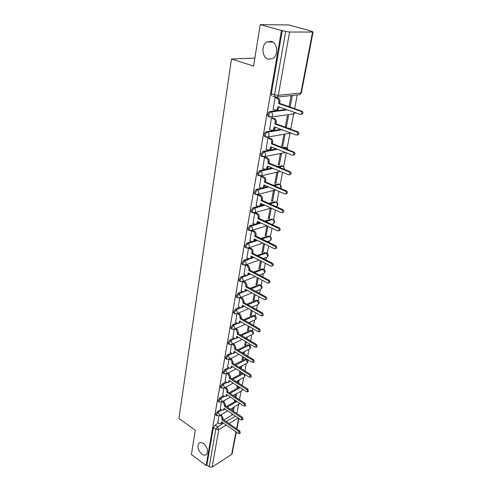 <?xml version="1.0" encoding="UTF-8"?>
<svg xmlns="http://www.w3.org/2000/svg" width="492" height="492" viewBox="0 0 492 492"><rect width="100%" height="100%" fill="white"/><g stroke="black" fill="none" stroke-linecap="round" stroke-linejoin="round"><path stroke-width="0.74" d="M203.596 443.593C207.489 447.382 208.491 450.986 206.609 454.405C205.348 455.518 203.756 455.407 201.831 454.067C197.968 450.26 196.984 446.662 198.885 443.274C200.121 442.185 201.689 442.29 203.596 443.593M271.264 41.291C277.42 42.669 278.62 55.073 272.974 58.486L268.238 59.274C262.125 57.779 260.981 45.461 266.695 42.054L271.264 41.291M221.062 409.547L217.458 411.595L215.687 414.172L216.136 415.254M223.522 395.851L219.856 397.868L218.073 400.457L218.546 401.589M226.043 381.866L222.304 383.852L220.502 386.46L221.006 387.634M228.614 367.592L224.801 369.541L222.981 372.161L223.522 373.391M231.252 353.01L227.353 354.923L225.52 357.555L226.092 358.84M233.946 338.109L229.961 339.984L228.11 342.635L228.22 343.668L228.725 343.976M236.707 322.893L232.63 324.72L230.754 327.389L230.877 328.465L231.412 328.785M239.53 307.334L235.348 309.124L233.46 311.799L233.589 312.93L234.161 313.263M242.433 291.436L238.134 293.171L236.228 295.864L236.363 297.051L236.972 297.389M245.403 275.182L240.982 276.861L239.057 279.567L239.204 280.809L239.85 281.16M248.454 258.552L243.897 260.176L241.953 262.9L242.107 264.204L242.796 264.561M251.59 241.547L246.879 243.103L244.911 245.84L245.077 247.212L245.809 247.581M254.813 224.143L249.93 225.631L247.943 228.386L248.122 229.825L248.897 230.201M258.134 206.333L253.054 207.747L251.049 210.514L251.24 212.027L252.064 212.409M261.584 188.098L256.252 189.432L254.223 192.218L254.425 193.805L255.305 194.199M265.28 169.396L259.524 170.675L257.476 173.473L257.697 175.146L258.62 175.539M276.32 148.873L262.882 151.456L260.815 154.267L261.049 156.025L262.015 156.425M281.049 129.384L266.32 131.751C265.299 132.071 264.598 133.012 264.229 134.58L264.481 136.438L265.52 136.838M286.184 109.445L269.85 111.561C268.817 111.85 268.109 112.791 267.734 114.396L268.005 116.358L268.933 116.788L268.86 114.802C269.235 113.197 269.942 112.25 270.975 111.961L287.297 109.839M236.837 413.551L238.534 404.615M239.475 399.645L241.068 391.214M242.162 385.439L243.663 377.548M244.918 370.931L246.308 363.6M247.052 359.646L247.125 359.283M247.728 356.103L249.001 349.363M249.758 345.396L249.991 344.154M250.594 340.956L251.756 334.831M252.513 330.852L252.919 328.693M253.534 325.47L254.573 319.984M255.33 315.993L255.92 312.881M256.535 309.634L257.445 304.825M258.202 300.821L258.983 296.713M259.604 293.441L260.379 289.358M261.141 285.323L262.119 280.169M262.746 276.873L263.374 273.558M264.142 269.481L265.329 263.245M265.957 259.917L266.43 257.408M258.128 255.963L266.295 253.042L267.217 253.3L268.614 245.92M269.247 242.562L269.561 240.895M270.354 236.732L271.971 228.177M272.611 224.801L272.765 224.014M273.564 219.795L275.415 210.01M276.848 202.47L278.946 191.4M280.206 184.74L282.562 172.329M283.644 166.591L286.264 152.784M287.168 148.018L289.917 133.523M290.772 128.99L293.767 113.191M294.634 108.634L297.23 94.931M309.394 30.756L311.971 31.451L313.066 31.918L312.561 32.035L289.579 32.029L278.306 95.343L300.889 92.988L312.561 32.035M260.225 24.6L281.449 30.479L206.13 465.567L191.394 454.51L195.281 430.242L178.934 418.434L231.492 59.009L253.583 66.082L260.225 24.6L288.626 24.944L309.431 30.559M236.308 432.056L232.156 453.71L231.652 454.442L212.12 467.074L209.18 466.859L206.843 465.112L213.356 427.603L215.109 425.045L218.651 422.966M223.792 419.947L233.097 414.485M206.843 465.112L206.13 465.567M272.814 96.18L274.831 96.869L274.548 94.802L285.686 31.42L289.579 32.029M285.686 31.42L281.449 30.479M276.252 97.607L275.034 97.644L273.171 109.47M286.418 126.948L288.521 115.688L287.359 115.854L285.262 127.133L286.418 126.948L285.366 126.561M272.636 118.019L271.43 118.086L269.604 129.617M282.845 146.099L284.899 135.109L283.743 135.306L281.695 146.321L282.845 146.099L281.811 145.7M269.112 137.92L267.919 138.024L266.123 149.273M279.358 164.802L281.363 154.07L280.212 154.304L278.214 165.054L279.358 164.802L278.337 164.389M265.674 157.342L264.487 157.477L262.728 168.448M275.95 183.067L277.906 172.581L276.762 172.846L274.813 183.35L275.95 183.067L274.942 182.643M262.322 176.296L261.141 176.462L259.419 187.169M272.617 200.914L274.53 190.668L273.398 190.964L271.492 201.228L272.617 200.914L271.627 200.472M259.044 194.801L257.876 194.998L256.191 205.447M269.364 218.356L271.233 208.344L270.108 208.663L268.245 218.694L269.364 218.356L268.386 217.901M255.846 212.87L254.684 213.097L253.036 223.294M267.125 225.889L265.065 235.766L266.184 235.404L265.225 234.936M252.722 230.52L251.566 230.773L249.954 240.736M246.818 257.716L248.786 258.724L250.403 258.589L251.246 256.074L270.938 266.098L271.941 266.012C272.531 265.127 272.359 264.309 271.43 263.564L251.695 253.571L251.947 252.15C252.076 250.766 251.59 249.727 250.508 249.038L248.528 248.042L246.941 257.777M263.632 243.478L261.965 252.464L263.072 252.07L262.125 251.597M245.526 265.04L244.001 274.431M260.422 260.748L258.927 268.786L260.034 268.368L259.099 267.888M242.593 281.67L241.123 290.717M257.285 277.623L255.963 284.757L257.058 284.315L256.135 283.822M239.727 297.924L238.312 306.645M254.223 294.118L253.054 300.384L254.143 299.923L253.232 299.419M236.923 313.816L235.563 322.223M251.221 310.243L250.213 315.673L251.295 315.194L250.397 314.683M234.186 329.363L232.87 337.463M248.294 326.005L247.433 330.642L248.503 330.138L247.617 329.622M231.504 344.572L230.238 352.383M245.428 341.43L244.708 345.304L245.772 344.781L244.899 344.252M228.878 359.455L227.661 366.983M242.624 356.516L242.039 359.658L243.097 359.117L242.236 358.582M226.314 374.025L225.139 381.282M239.875 371.282L239.426 373.717L240.477 373.157L239.629 372.616M223.798 388.286L222.667 395.279M237.187 385.734L236.861 387.493L237.913 386.915L237.07 386.374M221.332 402.253L220.244 408.993M234.561 399.879L234.352 400.992L235.367 400.414M226.406 406.509L236.172 400.949M229.081 392.794L239.358 387.136M231.83 378.791L242.642 373.053L243.546 373.594M234.659 364.498L245.268 359.074L247.132 359.744C248.282 360.943 248.257 362.1 247.052 363.213L247.451 362.438L246.166 359.621L235.557 365.064M237.568 349.904L247.956 344.8L249.825 345.489C251 346.7 250.975 347.869 249.739 348.994L250.164 348.182L248.86 345.347L238.479 350.464M240.563 334.997L250.699 330.237L252.574 330.932C253.78 332.161 253.749 333.342 252.488 334.48L252.931 333.631L251.615 330.772L241.486 335.55M243.657 319.775L253.497 315.354L255.379 316.067C256.615 317.315 256.584 318.508 255.293 319.659L255.754 318.773L254.425 315.882L244.592 320.31M246.849 304.216L256.357 300.157L258.245 300.876C259.512 302.143 259.481 303.361 258.152 304.517L258.644 303.595L257.298 300.68L247.796 304.745M250.151 288.318L259.278 284.634L261.172 285.366C262.47 286.651 262.433 287.882 261.074 289.056L261.59 288.084L260.231 285.145L251.111 288.841M249.001 273.81L249.616 273.577M253.577 272.07L262.261 268.767L264.161 269.505C265.489 270.815 265.459 272.064 264.063 273.251L264.61 272.236L263.232 269.272L254.555 272.58M251.959 257.304L252.962 256.947M257.144 255.459L265.317 252.55L266.295 253.042L267.691 256.037L267.107 257.101C268.546 255.895 268.583 254.628 267.217 253.3M254.961 240.428L256.43 239.942M260.858 238.479L268.435 235.975L270.342 236.726C271.744 238.085 271.707 239.37 270.225 240.594L270.84 239.475C270.975 238.122 270.508 237.113 269.432 236.455L261.861 238.964M257.999 223.171L260.04 222.55M264.745 221.117L271.627 219.02L273.54 219.776C274.979 221.16 274.936 222.47 273.411 223.712L274.062 222.538C274.204 221.154 273.724 220.139 272.636 219.487L265.76 221.591M261.055 205.521L263.804 204.758M268.835 203.362L274.887 201.677L276.805 202.44C278.288 203.848 278.238 205.182 276.67 206.443L277.359 205.213C277.5 203.799 277.021 202.772 275.914 202.132L269.862 203.823M264.112 187.464L267.753 186.554M273.152 185.201L278.226 183.934L280.145 184.697C281.479 185.822 281.615 187.046 280.557 188.381M266.326 169.168L271.91 167.932M277.759 166.634L281.645 165.773L283.564 166.542L284.573 169.426M282.703 147.649L285.145 147.182L287.064 147.951L288.25 149.808M288.091 128.246L288.724 128.141L291.258 129.414M254.868 58.05L231.492 59.009M290.132 107.065L292.236 95.792L291.067 95.915L289.062 106.696M218.922 415.931L217.876 422.425M233.38 411.214L234.137 407.148M235.969 397.333L236.646 393.686M237.913 386.915L238.03 386.275M238.614 383.157L239.21 379.947M240.477 373.157L240.729 371.817M241.314 368.674L241.83 365.925M243.097 359.117L243.485 357.051M244.075 353.877L244.499 351.614M245.772 344.781L246.301 341.952M246.898 338.76L247.224 336.995M248.503 330.138L249.18 326.522M249.782 323.305L250.01 322.069M251.295 315.194L252.125 310.747M252.728 307.506L252.857 306.823M254.143 299.923L255.133 294.616M257.058 284.315L258.214 278.115M260.034 268.368L261.363 261.227M263.072 252.07L264.591 243.946M266.184 235.404L267.888 226.252M231.984 413.735L231.892 414.221L232.329 413.969M246.707 359.486L245.268 359.074M249.376 345.218L247.956 344.8M252.095 330.655L250.699 330.237M254.874 315.778L253.497 315.354M257.71 300.587L256.357 300.157M260.606 285.059L259.278 284.634M263.558 269.198L262.261 268.767M266.578 252.98L265.317 252.55M269.665 236.4L268.435 235.975M272.82 219.444L271.627 219.02M276.049 202.101L274.887 201.677M279.345 184.359L278.226 183.934M278.816 167.065L282.703 166.204L281.645 165.773M285.969 147.502L285.145 147.182M289.499 128.43L288.724 128.141M282.303 30.486L271.326 93.701L271.615 95.768M246.154 337.506L246.018 338.238M243.435 352.143L243.208 353.348M240.773 366.472L240.459 368.139M238.159 380.513L237.771 382.61M235.607 394.264L235.133 396.786M233.097 407.745L232.556 410.66M272.962 109.396L275.188 110.19L276.756 109.95L277.709 108.289L278.017 106.58L300.323 114.421L301.313 114.261C302.18 113.117 302.051 112.139 300.92 111.327L278.564 103.535L278.872 101.813C279.032 100.159 278.503 99.04 277.273 98.443L278.343 98.326C279.567 98.917 280.096 100.042 279.936 101.69L279.628 103.412L301.965 111.186C303.097 111.998 303.226 112.975 302.352 114.113L301.368 114.273M278.995 106.918L277.82 109.814L276.479 110.116M276.03 97.533L278.343 98.326M275.034 97.674L277.273 98.443M278.564 103.535L279.628 103.412M269.413 129.544L271.602 130.368L273.189 130.14L274.376 126.899L296.319 135.072L297.316 134.919C298.146 133.812 298.004 132.865 296.904 132.059L274.911 123.935L275.212 122.256C275.366 120.638 274.844 119.525 273.638 118.916L274.696 118.769C275.901 119.371 276.424 120.485 276.27 122.096L275.969 123.775L297.943 131.881C299.044 132.686 299.179 133.633 298.355 134.734L297.402 134.9M275.342 127.256L274.241 129.974L272.962 130.288M272.439 117.945L274.696 118.769M271.43 118.111L273.638 118.916M274.911 123.935L275.969 123.775M265.944 149.199L268.103 150.054L269.696 149.839L270.828 146.714L292.42 155.201L293.423 155.06C294.21 153.99 294.062 153.061 292.992 152.268L271.35 143.824L271.639 142.188C271.793 140.607 271.276 139.507 270.083 138.885L271.141 138.701C272.328 139.322 272.845 140.423 272.691 141.997L272.396 143.633L294.025 152.059C295.095 152.852 295.237 153.775 294.456 154.845L293.57 155.029M271.775 147.09L270.748 149.636L269.524 149.955M268.933 137.852L271.141 138.701M267.912 138.049L270.083 138.885M271.35 143.824L272.396 143.633M262.568 168.381L264.684 169.266L266.295 169.057L267.365 166.05L288.62 174.838L289.622 174.697C290.372 173.664 290.219 172.753 289.173 171.972L267.869 163.233L268.158 161.634C268.306 160.091 267.796 159.002 266.621 158.363L267.666 158.147C268.841 158.787 269.352 159.875 269.204 161.413L268.915 163.012L290.2 171.733C291.246 172.514 291.393 173.418 290.649 174.451L289.831 174.648M268.3 166.437L267.334 168.83L266.16 169.156M265.508 157.274L267.666 158.147M264.487 157.495L266.621 158.363M267.869 163.233L268.915 163.012M259.266 187.101L261.35 188.012L262.968 187.821L263.989 184.924L284.911 193.983L285.913 193.854C286.627 192.858 286.473 191.966 285.452 191.191L264.481 182.169L264.757 180.607C264.905 179.1 264.395 178.024 263.245 177.372L264.284 177.132C265.434 177.778 265.938 178.854 265.797 180.361L265.514 181.917L286.473 190.921C287.488 191.695 287.648 192.581 286.934 193.577L286.178 193.787M264.905 185.324L264.001 187.563L262.876 187.889M262.162 176.228L264.284 177.132M261.141 176.474L263.245 177.372M264.481 182.169L265.514 181.917M256.043 205.379L258.097 206.32L259.721 206.142L260.686 203.344L281.289 212.673L282.297 212.55C282.974 211.578 282.814 210.711 281.818 209.943L261.166 200.656L261.443 199.131C261.578 197.655 261.08 196.591 259.948 195.927L260.975 195.656C262.113 196.32 262.611 197.384 262.47 198.86L262.199 200.379L282.832 209.647C283.829 210.41 283.989 211.277 283.312 212.249L282.617 212.458M261.59 203.756L260.748 205.853L259.665 206.185M258.897 194.734L260.975 195.656M257.87 195.004L259.948 195.927M261.166 200.656L262.199 200.379M252.894 223.233L254.924 224.198L256.541 224.032L257.464 221.332L277.752 230.908L278.761 230.797C279.407 229.856 279.247 229.008 278.269 228.245L257.937 218.712L258.202 217.224C258.337 215.779 257.845 214.721 256.726 214.051L257.753 213.749C258.866 214.42 259.358 215.478 259.222 216.917L258.958 218.405L279.278 227.919C280.249 228.682 280.415 229.53 279.77 230.465L279.13 230.674M258.355 221.757L257.562 223.719L256.529 224.044M255.705 212.802L257.753 213.749M254.684 213.097L256.726 214.051M257.937 218.712L258.958 218.405M255.194 239.34L254.456 241.178L253.454 241.498L254.321 238.909L274.308 248.712L275.311 248.614C275.926 247.704 275.76 246.867 274.807 246.117L254.776 236.345L255.04 234.887C255.17 233.472 254.684 232.427 253.583 231.744L254.598 231.424C255.699 232.101 256.184 233.147 256.055 234.561L255.791 236.012L275.809 245.76C276.762 246.517 276.928 247.347 276.313 248.257L275.723 248.466M252.587 230.453L254.598 231.424M249.819 240.674L251.818 241.658L254.456 241.178M251.566 230.773L253.583 231.744M254.776 236.345L255.791 236.012M252.107 256.517L251.412 258.232L250.453 258.552M249.542 247.697L251.517 248.688C252.605 249.382 253.085 250.416 252.956 251.799L252.703 253.214L272.427 263.189C273.355 263.933 273.527 264.745 272.937 265.631L272.396 265.84M251.695 253.571L252.703 253.214M243.878 274.37L245.822 275.403L247.439 275.286L248.239 272.851L267.648 283.084L268.65 283.011C269.21 282.15 269.038 281.35 268.128 280.606L248.675 270.403L248.927 269.013L247.501 265.932L248.509 265.563L249.93 268.638L249.678 270.028L269.118 280.206C270.028 280.95 270.2 281.75 269.634 282.605L269.142 282.808M249.093 273.3L248.442 274.905L247.507 275.219M246.603 264.573L248.509 265.563M245.649 264.967L247.501 265.932M248.675 270.403L249.678 270.028M241.006 290.655L242.919 291.707L244.536 291.608L245.299 289.253L264.432 299.683L265.428 299.616C265.969 298.779 265.791 297.998 264.899 297.26L245.729 286.861L245.975 285.501L244.567 282.451L245.563 282.057L246.972 285.108L246.726 286.461L265.883 296.842C266.775 297.574 266.947 298.361 266.412 299.191L265.957 299.388M246.141 289.714L245.533 291.209L244.629 291.516M243.817 281.117L245.563 282.057M242.827 281.51L244.567 282.451M245.729 286.861L246.726 286.461M238.202 306.584L240.09 307.654L241.701 307.568L242.427 305.292L261.289 315.907L262.285 315.852L261.744 313.539L242.851 302.949L243.085 301.621L241.695 298.601L242.685 298.189L244.075 301.209L243.835 302.531L262.722 313.096L263.257 315.403L262.839 315.593M243.257 305.76L242.685 307.149L241.972 307.451M241.08 297.291L242.685 298.189M240.09 297.703L241.695 298.601M242.851 302.949L243.835 302.531M235.453 322.162L237.316 323.25L238.921 323.183L239.622 320.975L258.214 331.768L259.204 331.719L258.663 329.449L240.028 318.687L240.262 317.389L238.891 314.394L239.875 313.964L241.246 316.953L241.012 318.25L259.635 328.988L260.176 331.257L259.794 331.436M240.434 321.448L239.899 322.74L239.247 323.035M238.392 313.115L239.875 313.964M237.408 313.539L238.891 314.394M240.028 318.687L241.012 318.25M232.765 337.401L234.604 338.508L236.203 338.459L236.873 336.319L255.213 347.272L256.197 347.241L255.649 345.009L237.273 334.08L237.501 332.807L236.142 329.843L237.119 329.394L238.479 332.358L238.251 333.625L256.615 344.529L257.162 346.755L256.806 346.934M237.679 336.805L237.175 337.998L236.572 338.287M235.754 328.582L237.119 329.394M234.776 329.031L236.142 329.843M237.273 334.08L238.251 333.625M230.139 352.321L231.947 353.441L233.54 353.41L234.18 351.337L252.273 362.444L253.251 362.419L252.703 360.23L234.573 349.142L234.801 347.899L233.454 344.96L234.426 344.492L235.766 347.432L235.545 348.668L253.663 359.732L254.21 361.921L253.884 362.087M234.979 351.823L233.946 353.207M233.159 343.724L234.426 344.492M232.187 344.191L233.454 344.96M234.573 349.142L235.545 348.668M227.562 366.921L229.352 368.053L230.933 368.047L231.554 366.03L249.395 377.284L250.373 377.272L249.819 375.119L231.935 363.883L232.15 362.672L230.828 359.757L231.793 359.271L233.116 362.18L232.9 363.397L250.772 374.603L251.32 376.755L251.025 376.915M232.335 366.528L231.381 367.813M230.619 358.539L231.793 359.271M229.653 359.019L230.828 359.757M231.935 363.883L232.9 363.397M225.041 381.22L226.806 382.364L228.38 382.37L228.977 380.421L246.584 391.81L247.55 391.804L246.996 389.689L229.352 378.317L229.561 377.124L228.251 374.24L229.21 373.736L230.52 376.62L230.305 377.813L247.943 389.154L248.22 391.429M229.746 380.919L228.86 382.118M228.122 373.041L229.21 373.736M227.163 373.539L228.251 374.24M229.352 378.317L230.305 377.813M222.575 395.217L224.315 396.38L225.883 396.404L226.449 394.504L243.829 406.023L244.788 406.035L244.229 403.944L226.818 392.45L227.027 391.281L225.73 388.422L226.683 387.905L227.98 390.765L227.771 391.927L245.17 403.397L245.477 405.629M227.218 395.014L226.388 396.122M225.674 387.241L226.683 387.905M224.721 387.757L225.73 388.422M226.818 392.45L227.771 391.927M220.158 408.932L221.874 410.107L223.429 410.143L223.983 408.305L241.135 419.94L242.089 419.959L241.529 417.905L224.34 406.287L224.543 405.144L223.263 402.308L224.211 401.779L225.49 404.608L225.287 405.752L242.464 417.345L242.79 419.541M224.733 408.815L223.965 409.842M223.27 401.146L224.211 401.779M222.322 401.675L223.263 402.308M224.34 406.287L225.287 405.752M217.79 422.37L219.487 423.55L221.031 423.612L221.56 421.822L238.491 433.569L239.438 433.6L238.878 431.576L221.91 419.842L222.113 418.723L220.847 415.912L221.781 415.371L223.054 418.175L222.851 419.295L239.807 431.004L240.151 433.157M222.304 422.339L221.591 423.28M220.914 414.768L221.781 415.371M219.973 415.309L220.847 415.912M221.91 419.842L222.851 419.295M217.021 415.857L216.56 414.774L218.325 412.191L221.929 410.137M217.458 411.595L218.325 412.191L219.604 415.02L218.805 415.961M219.444 402.185L218.952 401.054L220.736 398.458L224.407 396.435M219.856 397.868L220.736 398.458L222.027 401.312L221.172 402.296M221.917 388.225L221.394 387.044L223.196 384.437L226.935 382.444M222.304 383.852L223.196 384.437L224.5 387.315L223.583 388.342M224.444 373.969L223.885 372.739L225.705 370.119L229.53 368.157M224.801 369.541L225.705 370.119L227.027 373.022L226.037 374.092M227.027 359.412L226.535 359.117L226.431 358.127L228.27 355.488L232.181 353.563M227.353 354.923L228.27 355.488L229.604 358.422L228.546 359.535M229.672 344.541L229.149 344.234L229.038 343.201L230.889 340.544L234.905 338.656M229.961 339.984L230.889 340.544L232.242 343.508L231.105 344.664M232.372 329.339L231.818 329.025L231.695 327.943L233.571 325.273L237.697 323.416M232.63 324.72L233.571 325.273L234.936 328.262L234.475 329.166L233.712 329.468M235.139 313.81L234.543 313.478L234.413 312.346L236.308 309.665L240.57 307.844M235.348 309.124L236.308 309.665L237.685 312.678L237.206 313.632L236.369 313.933M237.962 297.924L237.328 297.586L237.193 296.405L239.106 293.706L243.534 291.91M238.134 293.171L239.106 293.706L240.502 296.75L239.991 297.74L239.081 298.054M240.859 281.688L240.182 281.338L240.041 280.096L241.966 277.383L246.633 275.606M240.982 276.861L241.966 277.383L243.38 280.458L242.839 281.498L241.855 281.805M243.817 265.077L243.103 264.721L242.95 263.417L244.893 260.692L253.952 257.451M243.897 260.176L244.893 260.692L246.326 263.792L245.754 264.887L244.684 265.188M246.849 248.085L246.086 247.716L245.92 246.351L247.888 243.608L257.439 240.434M246.879 243.103L247.888 243.608C248.983 244.296 249.462 245.342 249.339 246.738L248.731 247.888L247.574 248.183M249.948 230.693L249.143 230.317L248.97 228.878L250.957 226.123L261.061 223.03M249.93 225.631L250.957 226.123C252.064 226.806 252.55 227.857 252.421 229.29L251.781 230.49L250.526 230.779M253.128 212.888L252.273 212.507L252.088 211L254.093 208.227L264.837 205.225M253.054 207.747L254.093 208.227C255.219 208.897 255.711 209.961 255.582 211.419L254.899 212.685L253.546 212.956M256.381 194.66L255.483 194.272L255.28 192.686L257.304 189.9L268.798 187.009M256.252 189.432L257.304 189.9C258.448 190.558 258.952 191.634 258.81 193.128L258.085 194.457L256.633 194.703M259.721 175.988L258.767 175.601L258.552 173.928L260.6 171.124L272.974 168.369M259.524 170.675L260.6 171.124C261.756 171.769 262.267 172.858 262.125 174.383L261.35 175.785L259.794 176.001M263.134 156.862L262.131 156.468L261.898 154.703L263.97 151.893L277.396 149.297M262.882 151.456L263.97 151.893C265.145 152.526 265.662 153.621 265.514 155.183L264.696 156.653L263.029 156.837M266.652 137.256L265.582 136.862L265.336 135.005C265.705 133.437 266.406 132.489 267.427 132.176L282.144 129.79M266.32 131.751L267.427 132.176C268.626 132.797 269.142 133.904 268.995 135.503L268.122 137.053L266.246 137.163M269.85 111.561L270.975 111.961C272.187 112.57 272.716 113.689 272.562 115.325L271.627 116.961L270.053 117.194L269.124 116.764L271.627 116.961L294.099 113.849L294.972 112.539M215.109 425.045L217.532 426.742L223.54 423.194M226.209 421.613L235.496 416.115M238.22 417.966L228.94 423.501M226.277 425.094L218.799 429.553L212.12 467.074M231.652 454.442L235.982 431.828M236.572 428.766L238.589 418.218M227.267 407.093L237.033 401.521M229.955 393.372L240.231 387.702M232.716 379.363L243.522 373.606L244.795 376.398L244.413 377.143L245.182 374.627M234.899 352.223L235.305 352.026M237.55 337.407L238.183 337.106M240.231 322.272L241.148 321.86M242.95 306.817L244.198 306.288M245.692 291.036L247.341 290.366M247.63 275.225L250.594 274.093M274.198 185.65L279.265 184.377C280.391 185.004 280.877 186.044 280.729 187.489L280.409 188.319M283.779 148.067L286.215 147.6L287.709 149.599M289.179 128.652L289.813 128.547L290.723 129.218M292.512 114.07L294.099 113.849L295.335 112.668M288.97 133.504L290.741 132.994M284.192 169.266C284.315 167.821 283.816 166.8 282.703 166.204M276.24 206.683L276.67 206.443L276.08 206.609M272.39 224.032L271.541 224.297M269.278 240.914L267.261 241.597M266.233 257.421L263.202 258.528M263.251 273.564L259.339 275.089M260.329 289.364L255.643 291.295M257.464 304.819L252.095 307.149M254.653 319.948L248.688 322.672M251.898 334.763L245.397 337.869M249.198 349.265L242.224 352.746M246.547 363.471L239.149 367.315M243.952 377.395L236.172 381.583M241.4 391.029L242.193 390.076L242.095 388.908M238.897 404.399L239.672 403.268M298.73 94.771L299.892 94.648L301.393 92.791M275.741 97.311L274.831 96.869L277.31 97.065L275.741 97.311M271.326 93.701L274.548 94.802L278.306 95.343L277.31 97.065L299.892 94.648L301.399 92.754L313.066 31.943M213.356 427.603L215.779 429.313L217.532 426.742L218.799 429.553L215.779 429.313L209.18 466.859M277.709 108.289L278.773 108.154M278.872 101.813L279.936 101.69M300.92 111.327L301.965 111.186M274.081 128.566L275.133 128.4M275.212 122.256L276.27 122.096M296.904 132.059L297.943 131.881M270.538 148.344L271.584 148.147M271.639 142.188L272.691 141.997M292.992 152.268L294.025 152.059M267.082 167.643L268.122 167.415M268.158 161.634L269.204 161.413M289.173 171.972L290.2 171.733M263.706 186.474L264.745 186.216M264.757 180.607L265.797 180.361M285.452 191.191L286.473 190.921M260.416 204.863L261.443 204.58M261.443 199.131L262.47 198.86M281.818 209.943L282.832 209.647M257.199 222.815L258.22 222.507M258.202 217.224L259.222 216.917M278.269 228.245L279.278 227.919M254.056 240.354L255.071 240.016M255.04 234.887L256.055 234.561M274.807 246.117L275.809 245.76M250.994 257.488L251.996 257.132M250.508 249.038L251.517 248.688M251.947 252.15L252.956 251.799M271.43 263.564L272.427 263.189M247.993 274.235L248.989 273.853M248.927 269.013L249.93 268.638M268.128 280.606L269.118 280.206M245.059 290.606L246.055 290.2M245.975 285.501L246.972 285.108M264.899 297.26L265.883 296.842M242.193 306.614L243.177 306.19M243.085 301.621L244.075 301.209M261.744 313.539L262.722 313.096M239.389 322.266L240.367 321.829M240.262 317.389L241.246 316.953M258.663 329.449L259.635 328.988M236.646 337.586L237.618 337.125M237.501 332.807L238.479 332.358M255.649 345.009L256.615 344.529M233.958 352.573L234.93 352.094M234.801 347.899L235.766 347.432M252.703 360.23L253.663 359.732M231.332 367.241L232.298 366.749M232.15 362.672L233.116 362.18M249.819 375.119L250.772 374.603M228.762 381.601L229.715 381.097M229.561 377.124L230.52 376.62M246.996 389.689L247.943 389.154M226.24 395.666L227.193 395.144M227.027 391.281L227.98 390.765M244.229 403.944L245.17 403.397M223.774 409.442L224.721 408.901M224.543 405.144L225.49 404.608M241.529 417.905L242.464 417.345M221.357 422.936L222.298 422.382M222.113 418.723L223.054 418.175M238.878 431.576L239.807 431.004M268.005 116.358L269.124 116.764M264.481 136.438L268.122 137.053L290.84 133.031M261.049 156.025L264.696 156.653L285.489 152.477M257.697 175.146L261.35 175.785L280.329 171.407M254.425 193.805L258.085 194.457L275.545 189.93M251.24 212.027L254.899 212.685L271.074 208.048M248.122 229.825L251.781 230.49L266.855 225.767M245.077 247.212L246.086 247.716L248.731 247.888L262.851 243.091M242.107 264.204L243.103 264.721L245.754 264.887L259.038 260.04M239.204 280.809L240.182 281.338L242.839 281.498L255.391 276.621M236.363 297.051L237.328 297.586L239.991 297.74L251.886 292.845M233.589 312.93L234.543 313.478L237.206 313.632L248.509 308.712M230.877 328.465L231.818 329.025L234.475 329.166L245.25 324.246M228.22 343.668L229.149 344.234L231.806 344.369L242.101 339.443M225.625 358.545L226.535 359.117L229.192 359.252L239.057 354.326M223.085 373.102L223.983 373.686L226.634 373.815L236.098 368.902M220.594 387.364L221.486 387.948L224.124 388.077L233.226 383.17M218.159 401.324L219.038 401.921L221.671 402.038L230.44 397.149M215.773 415.002L216.64 415.599L219.266 415.722L227.722 410.845M233.282 395.562L241.83 390.789L242.716 389.307M230.477 409.258L239.936 403.446M236.898 428.993L238.921 418.44M266.695 42.054L272.74 41.955M198.885 443.274L199.943 442.646M276.756 109.95L277.82 109.814M301.313 114.261L302.352 114.113M273.189 130.14L274.241 129.974M297.316 134.919L298.355 134.734M269.696 149.839L270.748 149.636M293.423 155.06L294.456 154.845M266.295 169.057L267.334 168.83M289.622 174.697L290.649 174.451M262.968 187.821L264.001 187.563M285.913 193.854L286.934 193.577M259.721 206.142L260.748 205.853M282.297 212.55L283.312 212.249M256.541 224.032L257.562 223.719M278.761 230.797L279.77 230.465M275.311 248.614L276.313 248.257M250.403 258.589L251.412 258.232M271.941 266.012L272.937 265.631M247.439 275.286L248.442 274.905M268.65 283.011L269.634 282.605M244.536 291.608L245.533 291.209M265.428 299.616L266.412 299.191M241.701 307.568L242.685 307.149M262.285 315.852L263.257 315.403M238.921 323.183L239.899 322.74M259.204 331.719L260.176 331.257M236.203 338.459L237.175 337.998M256.197 347.241L257.162 346.755M233.54 353.41L234.506 352.93M253.251 362.419L254.21 361.921M230.933 368.047L231.892 367.549M250.373 377.272L251.32 376.755M228.38 382.37L229.333 381.86M247.55 391.804L248.497 391.269M225.883 396.404L226.83 395.876M244.788 406.035L245.729 405.482M223.429 410.143L224.377 409.608M242.089 419.959L243.017 419.399M221.031 423.612L221.966 423.058M239.438 433.6L240.367 433.022"/></g></svg>
